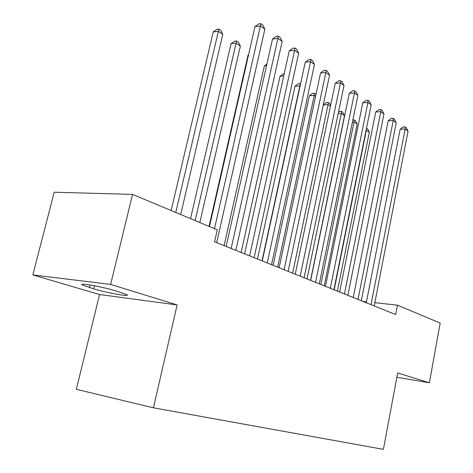 <?xml version="1.0" encoding="UTF-8"?>
<svg xmlns="http://www.w3.org/2000/svg" width="473" height="473" viewBox="0 0 473 473"><rect width="100%" height="100%" fill="white"/><g stroke="black" fill="none" stroke-linecap="round" stroke-linejoin="round"><path stroke-width="0.71" d="M99.578 294.531L177.127 304.943L110.629 284.427L32.82 274.925L99.578 294.531L76.33 389.309L153.429 407.815L383.402 449.35L397.669 372.984L429.389 382.769L440.18 323.047L397.468 305.186L374.847 302.679M32.82 274.925L54.218 192.227L132.57 194.397L110.629 284.427M132.57 194.397L217.278 229.825L214.576 241.786L395.694 314.569L397.468 305.186M366.486 301.756L362.785 301.342M396.865 377.283L429.389 382.769M177.127 304.943L153.429 407.815M116.252 291.001C102.458 286.709 77.176 282.292 82.604 285.077L93.713 288.849C107.383 293.018 131.654 297.286 126.77 294.614L116.252 291.001M214.488 228.654L260.422 25.95L264.874 29.119L216.705 242.637M209.462 226.555L254.971 26.642L260.422 25.95L260.907 23.65L262.686 24.921L264.874 29.119M254.971 26.642L258.731 23.934L260.907 23.65M180.686 214.517L222.783 34.34L218.26 31.324L213.211 31.963L171.137 210.526M213.211 31.963L216.865 29.35L218.887 29.09L175.755 212.454M218.887 29.09L220.69 30.302L222.783 34.34M231.155 248.449L277.917 38.414L282.162 41.435L235.861 250.335M226.124 246.421L272.507 39.028L277.917 38.414L278.325 36.114L280.022 37.332L282.162 41.435M272.507 39.028L276.161 36.368L278.325 36.114M249.632 255.869L294.614 50.309L298.67 53.195L254.113 257.673M244.618 253.859L289.251 50.853L294.614 50.309L294.951 48.021L296.571 49.18L298.67 53.195M289.251 50.853L292.805 48.24L294.951 48.021M199.843 222.529L240.367 46.088L236.039 43.197L231.025 43.77L190.53 218.638M231.025 43.77L234.584 41.204L236.589 40.974L195.136 220.56M236.589 40.974L238.315 42.132L240.367 46.088M248.514 55.022L248.065 55.069L209.048 226.378M248.065 55.069L248.591 54.685M267.257 262.953L310.572 61.673L314.456 64.44L271.532 264.673M262.267 260.948L305.251 62.158L310.572 61.673L310.844 59.397L312.393 60.509L314.456 64.44M305.251 62.158L308.715 59.592L310.844 59.397M284.084 269.716L325.844 72.552L329.557 75.195L288.175 271.36M279.123 267.724L320.564 72.978L325.844 72.552L326.051 70.282L327.535 71.346L329.557 75.195M320.564 72.978L323.94 70.459L326.051 70.282M266.541 65.688L264.377 65.883L224.107 245.611M264.377 65.883L266.92 64.021M283.735 75.946L280.01 76.248L241.141 252.458M280.01 76.248L283.303 73.812L284.22 73.735M300.172 276.185L340.459 82.964L344.019 85.501L304.086 277.752M295.241 274.204L335.233 83.337L340.459 82.964L340.613 80.706L342.038 81.728L344.019 85.501M335.233 83.337L338.526 80.859L340.613 80.706M300.101 85.985L295.004 86.187L257.466 259.021M295.004 86.187L298.221 83.792L300.172 83.65L299.888 85.844L262.03 260.854M300.172 83.65L300.55 83.904M315.568 282.369L354.472 92.945L357.884 95.38L319.31 283.877M310.672 280.4L349.293 93.27L354.472 92.945L354.573 90.704L355.938 91.679L357.884 95.38M349.293 93.27L352.503 90.834L354.573 90.704M315.597 96.332L314.243 95.434L309.401 95.729L273.11 265.306M309.401 95.729L312.541 93.376L314.474 93.252L314.243 95.434L277.651 267.133M314.474 93.252L315.999 94.434M330.314 288.294L367.911 102.523L371.187 104.858L333.903 289.736M325.454 286.342L362.785 102.795L367.911 102.523L367.97 100.294L369.277 101.228L371.187 104.858M362.785 102.795L365.919 100.406L367.97 100.294M330.432 106.248L328.037 104.645L292.639 273.158M323.301 104.852L326.299 102.582L328.221 102.481L329.563 103.38L330.615 105.384M328.221 102.481L328.037 104.645L323.29 104.9M344.45 293.975L380.818 111.717L383.964 113.958L347.892 295.359M339.626 292.036L375.733 111.947L380.818 111.717L380.83 109.499L382.089 110.398L383.964 113.958M375.733 111.947L378.796 109.594L380.83 109.499M310.536 280.347L344.533 115.66L341.299 113.502L307.03 278.94M338.461 112.249L339.531 111.439L341.435 111.35L342.724 112.219L344.533 115.66M341.435 111.35L341.299 113.502L338.171 113.644M358.014 299.427L393.223 120.55L396.244 122.702L361.319 300.757M353.225 297.505L388.185 120.739L393.223 120.55L393.187 118.345L394.399 119.214L396.244 122.702M388.185 120.739L391.177 118.427L393.187 118.345M324.23 285.852L357.168 124.103L354.052 122.022L320.86 284.498M352.858 119.935L354.147 119.882L355.394 120.721L357.168 124.103M354.147 119.882L354.052 122.022L352.42 122.081M371.039 304.665L405.142 129.046L408.057 131.116L374.22 305.936M366.291 302.755L400.158 129.194L405.142 129.046L405.077 126.859L406.242 127.692L408.057 131.116M400.158 129.194L403.085 126.918L405.077 126.859M337.403 291.143L369.336 132.233L366.339 130.229L334.157 289.837M366.486 128.165L367.592 128.91L369.336 132.233M366.374 128.721L366.072 130.235M90.018 284.977L89.379 287.554M94.476 285.763L93.713 288.849M82.805 284.261L82.604 285.077"/></g></svg>
